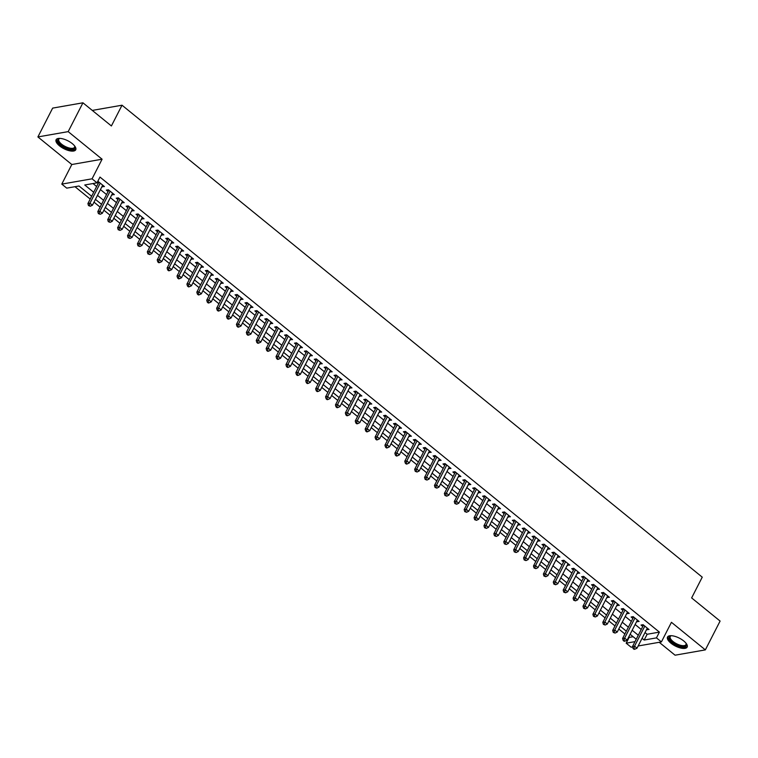 <?xml version="1.0" encoding="UTF-8"?>
<svg xmlns="http://www.w3.org/2000/svg" width="758" height="758" viewBox="0 0 758 758"><rect width="100%" height="100%" fill="white"/><g stroke="black" fill="none" stroke-linecap="round" stroke-linejoin="round"><path stroke-width="1.14" d="M59.531 145.868A11.029 4.425 -152.9 0 0 75.734 149.771A11.029 4.425 -152.9 0 0 72.294 143.632A11.029 4.425 -152.9 0 0 56.101 139.728A11.029 4.425 -152.9 0 0 59.531 145.868M670.953 643.191A11.029 4.425 -152.9 0 0 687.155 647.095A11.029 4.425 -152.9 0 0 683.725 640.955A11.029 4.425 -152.9 0 0 667.523 637.052A11.029 4.425 -152.9 0 0 670.953 643.191M91.642 196.265L79.012 185.994L66.732 188.136L61.786 184.109L92.069 178.812L97.015 182.839L84.744 184.99L93.689 192.267M71.811 164.514L102.093 159.208L68.182 131.627L82.935 102.804L52.653 108.11L37.9 136.933L71.811 164.514L61.786 184.109M659.204 642.291L675.065 655.196L705.347 649.89L671.436 622.309L661.412 641.912L638.151 645.977M632.627 646.953L631.13 647.209L626.174 643.182L634.996 641.638M628.685 637.061L629.121 637.421L626.174 643.182M74.995 186.695L90.211 199.07M94.001 202.159L100.113 207.124M103.903 210.212L110.014 215.177M113.804 218.266L119.916 223.231M123.706 226.32L129.817 231.285M133.607 234.374L139.718 239.339M143.508 242.427L149.62 247.392M153.41 250.481L159.521 255.446M163.311 258.535L169.422 263.5M173.212 266.589L179.324 271.554M183.114 274.642L189.225 279.607M193.015 282.696L199.127 287.661M202.917 290.75L209.028 295.715M212.818 298.804L218.929 303.769M222.719 306.857L228.831 311.822M232.621 314.911L238.732 319.876M242.522 322.965L248.633 327.93M252.423 331.019L258.535 335.984M262.325 339.072L268.436 344.037M272.226 347.126L278.338 352.091M282.128 355.18L288.239 360.145M292.029 363.234L298.14 368.199M301.93 371.287L308.042 376.252M311.832 379.341L317.943 384.306M321.733 387.395L327.844 392.36M331.634 395.449L337.746 400.413M341.536 403.502L347.647 408.467M351.447 411.556L357.549 416.521M361.348 419.61L367.45 424.575M371.249 427.664L377.361 432.629M381.151 435.717L387.262 440.682M391.052 443.771L397.164 448.736M400.954 451.825L407.065 456.79M410.855 459.879L416.966 464.853M420.756 467.932L426.868 472.907M430.658 475.986L436.769 480.96M440.559 484.04L446.67 489.014M450.46 492.094L456.572 497.068M460.362 500.147L466.473 505.122M470.263 508.201L476.375 513.175M480.165 516.255L486.276 521.229M490.066 524.309L496.177 529.283M499.967 532.362L506.079 537.337M509.869 540.416L515.98 545.39M519.77 548.47L525.881 553.444M529.671 556.524L535.783 561.498M539.573 564.577L545.684 569.552M549.474 572.631L555.586 577.605M559.376 580.685L565.487 585.659M569.277 588.739L575.388 593.713M579.178 596.792L585.29 601.767M589.08 604.846L595.191 609.82M598.981 612.9L605.092 617.874M608.882 620.954L614.994 625.928M618.784 629.007L624.895 633.982M68.182 131.627L37.9 136.933M82.935 102.804L111.398 125.961L122.019 105.21L702.249 577.16L691.637 597.92L720.1 621.067L705.347 649.89M101.97 186.591L104.433 186.572L98.493 181.74L97.488 181.911M111.871 194.645L114.335 194.626L108.394 189.794L106.347 190.144L108.081 191.556M121.773 202.699L124.236 202.68L118.295 197.847L116.249 198.198L117.983 199.61M131.674 210.752L134.138 210.733L128.197 205.901L126.15 206.252L127.884 207.664M141.575 218.806L144.039 218.787L138.098 213.955L136.052 214.306L137.785 215.717M151.477 226.86L153.94 226.841L147.999 222.009L145.953 222.359L147.687 223.771M161.378 234.914L163.842 234.895L157.901 230.062L155.854 230.413L157.588 231.825M171.28 242.967L173.743 242.948L167.802 238.116L165.756 238.467L167.49 239.879M181.181 251.021L183.644 251.002L177.704 246.17L175.657 246.53L177.391 247.932M191.082 259.075L193.546 259.056L187.605 254.224L185.558 254.584L187.292 255.986M200.984 267.129L203.447 267.11L197.506 262.277L195.46 262.638L197.194 264.04M210.885 275.182L213.349 275.163L207.408 270.331L205.361 270.691L207.095 272.094M220.786 283.236L223.25 283.217L217.309 278.385L215.263 278.745L216.996 280.147M230.688 291.29L233.151 291.271L227.211 286.439L225.164 286.799L226.898 288.201M240.589 299.344L243.053 299.325L237.112 294.492L235.065 294.853L236.799 296.255M250.491 307.397L252.954 307.378L247.013 302.546L244.967 302.906L246.701 304.309M260.392 315.451L262.855 315.432L256.915 310.6L254.868 310.96L256.602 312.362M270.293 323.505L272.757 323.486L266.816 318.654L264.769 319.014L266.503 320.416M280.195 331.559L282.658 331.54L276.717 326.707L274.671 327.068L276.405 328.47M290.096 339.612L292.56 339.593L286.619 334.761L284.572 335.121L286.306 336.524M299.997 347.666L302.461 347.647L296.52 342.815L294.474 343.175L296.207 344.577M309.899 355.72L312.362 355.701L306.421 350.869L304.375 351.229L306.109 352.631M319.8 363.774L322.264 363.755L316.323 358.922L314.276 359.283L316.01 360.685M329.702 371.827L332.165 371.808L326.224 366.976L324.178 367.336L325.912 368.739M339.603 379.881L342.066 379.862L336.126 375.03L334.079 375.39L335.813 376.792M349.504 387.935L351.968 387.916L346.027 383.084L343.98 383.444L345.714 384.846M359.406 395.989L361.869 395.97L355.928 391.137L353.882 391.498L355.616 392.9M369.307 404.042L371.771 404.023L365.83 399.191L363.783 399.551L365.517 400.954M379.208 412.096L381.672 412.077L375.731 407.245L373.685 407.605L375.418 409.017M389.11 420.15L391.573 420.131L385.632 415.299L383.586 415.659L385.32 417.071M399.011 428.204L401.475 428.185L395.534 423.352L393.487 423.713L395.221 425.124M408.913 436.257L411.376 436.238L405.435 431.406L403.389 431.766L405.123 433.178M418.814 444.311L421.277 444.292L415.337 439.46L413.29 439.82L415.024 441.232M428.715 452.365L431.179 452.346L425.238 447.514L423.191 447.874L424.925 449.286M438.617 460.419L441.08 460.4L435.139 455.567L433.093 455.928L434.827 457.339M448.518 468.472L450.982 468.453L445.041 463.621L442.994 463.981L444.728 465.393M458.419 476.526L460.883 476.507L454.942 471.675L452.905 472.035L454.629 473.447M468.33 484.58L470.794 484.561L464.844 479.729L462.806 480.089L464.531 481.501M478.232 492.634L480.695 492.615L474.754 487.782L472.708 488.143L474.432 489.554M488.133 500.687L490.597 500.668L484.656 495.836L482.609 496.196L484.334 497.608M498.034 508.741L500.498 508.722L494.557 503.89L492.51 504.25L494.235 505.662M507.936 516.795L510.399 516.776L504.458 511.944L502.412 512.304L504.146 513.716M517.837 524.849L520.301 524.83L514.36 519.997L512.313 520.358L514.047 521.769M527.739 532.902L530.202 532.883L524.261 528.051L522.215 528.411L523.949 529.823M537.64 540.956L540.103 540.937L534.163 536.105L532.116 536.465L533.85 537.877M547.541 549.01L550.005 548.991L544.064 544.159L542.017 544.519L543.751 545.931M557.443 557.064L559.906 557.045L553.965 552.212L551.919 552.573L553.653 553.984M567.344 565.117L569.808 565.098L563.867 560.266L561.82 560.626L563.554 562.038M577.245 573.171L579.709 573.152L573.768 568.32L571.721 568.68L573.455 570.092M587.147 581.225L589.61 581.206L583.669 576.374L581.623 576.734L583.357 578.146M597.048 589.279L599.512 589.26L593.571 584.427L591.524 584.788L593.258 586.199M606.95 597.332L609.413 597.313L603.472 592.481L601.426 592.841L603.16 594.253M616.851 605.386L619.314 605.367L613.374 600.535L611.327 600.895L613.061 602.307M626.752 613.44L629.216 613.421L623.275 608.589L621.228 608.949L622.962 610.361M636.654 621.494L639.117 621.475L633.176 616.642L631.13 617.003L632.864 618.414M629.121 637.421L633.138 636.72M645.02 632.551L647.133 634.266L659.403 632.115L99.971 177.069L97.015 182.839M92.997 183.54L96.645 186.506M100.435 189.585L106.546 194.56M110.336 197.639L116.448 202.613M120.238 205.693L126.349 210.667M130.139 213.747L136.251 218.721M140.041 221.8L146.152 226.775M149.942 229.854L156.053 234.828M159.843 237.908L165.955 242.882M169.745 245.962L175.856 250.936M179.646 254.015L185.757 258.99M189.547 262.069L195.659 267.043M199.449 270.123L205.56 275.097M209.35 278.177L215.462 283.151M219.252 286.23L225.363 291.205M229.153 294.284L235.264 299.258M239.054 302.338L245.166 307.312M248.956 310.392L255.067 315.366M258.857 318.445L264.968 323.42M268.758 326.499L274.87 331.473M278.66 334.553L284.771 339.527M288.561 342.607L294.673 347.581M298.462 350.66L304.574 355.635M308.364 358.714L314.475 363.688M318.265 366.768L324.377 371.742M328.167 374.822L334.278 379.796M338.068 382.875L344.179 387.85M347.969 390.929L354.081 395.903M357.871 398.983L363.982 403.957M367.772 407.037L373.884 412.011M377.674 415.09L383.785 420.065M387.575 423.144L393.686 428.118M397.476 431.198L403.588 436.172M407.378 439.252L413.489 444.226M417.279 447.315L423.39 452.28M427.18 455.369L433.292 460.333M437.082 463.422L443.193 468.387M446.983 471.476L453.094 476.441M456.894 479.53L462.996 484.495M466.795 487.584L472.897 492.548M476.697 495.637L482.799 500.602M486.598 503.691L492.709 508.656M496.499 511.745L502.611 516.71M506.401 519.798L512.512 524.763M516.302 527.852L522.414 532.817M526.204 535.906L532.315 540.871M536.105 543.96L542.216 548.925M546.006 552.014L552.118 556.978M555.908 560.067L562.019 565.032M565.809 568.121L571.92 573.086M575.71 576.175L581.822 581.14M585.612 584.229L591.723 589.193M595.513 592.282L601.625 597.247M605.415 600.336L611.526 605.301M615.316 608.39L621.427 613.355M625.217 616.443L631.329 621.408M635.119 624.497L641.23 629.462M646.555 629.547L649.019 629.528L643.078 624.696L641.031 625.056L642.765 626.468M97.119 182.64L98.18 183.502M122.019 105.21L92.287 110.412M102.093 159.208L92.069 178.812M659.403 632.115L656.456 637.885L661.412 641.912M636.237 639.231L630.125 634.256M626.335 631.177L620.224 626.203M616.434 623.123L610.323 618.149M606.533 615.07L600.421 610.095M596.622 607.016L590.52 602.041M586.72 598.962L580.619 593.988M576.819 590.908L570.708 585.934M566.918 582.855L560.806 577.88M557.016 574.801L550.905 569.827M547.115 566.747L541.004 561.773M537.214 558.693L531.102 553.719M527.312 550.64L521.201 545.665M517.411 542.586L511.299 537.611M507.509 534.532L501.398 529.558M497.608 526.478L491.497 521.504M487.707 518.425L481.595 513.45M477.805 510.371L471.694 505.397M467.904 502.317L461.793 497.343M458.003 494.263L451.891 489.289M448.101 486.21L441.99 481.235M438.2 478.156L432.088 473.181M428.298 470.102L422.187 465.128M418.397 462.048L412.286 457.074M408.496 453.995L402.384 449.02M398.594 445.941L392.483 440.966M388.693 437.878L382.582 432.913M378.792 429.824L372.68 424.859M368.89 421.77L362.779 416.805M358.989 413.716L352.877 408.751M349.087 405.663L342.976 400.698M339.186 397.609L333.075 392.644M329.285 389.555L323.173 384.59M319.383 381.501L313.272 376.536M309.482 373.448L303.371 368.483M299.581 365.394L293.469 360.429M289.679 357.34L283.568 352.375M279.778 349.286L273.666 344.321M269.876 341.233L263.765 336.268M259.975 333.179L253.864 328.214M250.074 325.125L243.962 320.16M240.172 317.071L234.061 312.106M230.271 309.018L224.16 304.053M220.37 300.964L214.258 295.999M210.468 292.91L204.357 287.945M200.567 284.856L194.455 279.892M190.665 276.803L184.554 271.838M180.755 268.749L174.653 263.784M170.853 260.695L164.751 255.73M160.952 252.641L154.84 247.676M151.05 244.588L144.939 239.623M141.149 236.534L135.038 231.569M131.248 228.48L125.136 223.515M121.346 220.426L115.235 215.462M111.445 212.373L105.334 207.408M101.544 204.319L95.432 199.354M642.073 638.312L644.177 640.027L656.456 637.885M97.479 195.346L103.59 200.32M107.38 203.4L113.492 208.374M117.282 211.463L123.393 216.428M127.183 219.517L133.294 224.482M137.084 227.571L143.196 232.535M146.986 235.624L153.097 240.589M156.887 243.678L162.998 248.643M166.788 251.732L172.9 256.697M176.699 259.786L182.801 264.75M186.601 267.839L192.703 272.804M196.502 275.893L202.613 280.858M206.403 283.947L212.515 288.912M216.305 292.001L222.416 296.965M226.206 300.054L232.318 305.019M236.108 308.108L242.219 313.073M246.009 316.162L252.12 321.127M255.91 324.216L262.022 329.18M265.812 332.269L271.923 337.234M275.713 340.323L281.824 345.288M285.614 348.377L291.726 353.342M295.516 356.431L301.627 361.395M305.417 364.484L311.529 369.449M315.319 372.538L321.43 377.503M325.22 380.592L331.331 385.557M335.121 388.646L341.233 393.61M345.023 396.699L351.134 401.664M354.924 404.753L361.035 409.718M364.825 412.807L370.937 417.772M374.727 420.861L380.838 425.825M384.628 428.914L390.74 433.879M394.53 436.968L400.641 441.933M404.431 445.022L410.542 449.987M414.332 453.076L420.444 458.04M424.234 461.129L430.345 466.104M434.135 469.183L440.246 474.157M444.036 477.237L450.148 482.211M453.938 485.291L460.049 490.265M463.839 493.344L469.951 498.319M473.741 501.398L479.852 506.372M483.642 509.452L489.753 514.426M493.543 517.506L499.655 522.48M503.445 525.559L509.556 530.534M513.346 533.613L519.457 538.587M523.247 541.667L529.359 546.641M533.149 549.721L539.26 554.695M543.05 557.774L549.162 562.749M552.952 565.828L559.063 570.802M562.853 573.882L568.964 578.856M572.754 581.936L578.866 586.91M582.656 589.989L588.767 594.964M592.567 598.043L598.668 603.017M602.468 606.097L608.57 611.071M612.369 614.151L618.471 619.125M622.271 622.204L628.382 627.179M632.172 630.258L638.283 635.232M647.133 634.266L644.177 640.027M647.702 628.458L646.972 629.889M637.8 620.404L637.071 621.835M627.899 612.35L627.169 613.781M617.997 604.297L617.268 605.727M608.096 596.243L607.366 597.674M598.195 588.189L597.465 589.62M588.293 580.135L587.564 581.566M578.392 572.082L577.662 573.512M568.491 564.028L567.761 565.459M558.589 555.974L557.86 557.405M548.688 547.92L547.958 549.351M538.786 539.867L538.057 541.297M528.885 531.813L528.155 533.244M518.984 523.759L518.254 525.19M509.082 515.705L508.353 517.136M499.181 507.652L498.451 509.082M489.28 499.598L488.55 501.029M479.378 491.544L478.649 492.975M469.477 483.49L468.747 484.921M459.575 475.437L458.846 476.867M449.674 467.383L448.944 468.814M439.773 459.329L439.034 460.76M429.871 451.275L429.132 452.706M419.97 443.222L419.231 444.652M410.069 435.168L409.329 436.599M400.167 427.114L399.428 428.545M390.266 419.06L389.527 420.491M380.355 411.007L379.625 412.437M370.454 402.953L369.724 404.384M360.552 394.899L359.823 396.33M350.651 386.845L349.921 388.276M340.749 378.792L340.02 380.222M330.848 370.738L330.118 372.169M320.947 362.684L320.217 364.115M311.045 354.63L310.316 356.061M301.144 346.577L300.414 348.007M291.243 338.523L290.513 339.954M281.341 330.469L280.612 331.9M271.44 322.415L270.71 323.846M261.538 314.362L260.809 315.792M251.637 306.308L250.907 307.739M241.736 298.254L241.006 299.685M231.834 290.2L231.105 291.631M221.933 282.147L221.203 283.577M212.032 274.093L211.302 275.524M202.13 266.039L201.401 267.47M192.229 257.985L191.499 259.416M182.327 249.932L181.598 251.362M172.426 241.878L171.696 243.299M162.525 233.824L161.795 235.245M152.623 225.77L151.894 227.192M142.722 217.717L141.992 219.138M132.821 209.663L132.091 211.084M122.919 201.609L122.19 203.03M113.018 193.555L112.288 194.977M103.116 185.502L102.387 186.923M643.959 625.416L643.239 625.549L632.494 646.527L634.541 646.167L644.812 626.108M633.906 648.384L633.091 648.526L634.076 649.331L634.901 649.189L633.906 648.384L634.541 646.167L637.023 648.185L647.285 628.126M643.239 625.549A1.412 1.146 80.1 0 0 643.381 625.056L643.4 624.962M632.494 646.527L633.091 648.526M634.901 649.189L637.023 648.185M686.085 643.315A9.541 3.828 27.1 0 1 686.208 643.57A9.541 3.828 27.1 0 1 682.456 646.621A9.541 3.828 27.1 0 1 672.289 642.121A9.541 3.828 27.1 0 1 670.934 635.754A9.541 3.828 27.1 0 1 671.218 635.697M671.294 635.706A8.831 3.544 -152.9 0 0 670.243 636.549A8.831 3.544 -152.9 0 0 672.99 641.467A8.831 3.544 -152.9 0 0 685.971 644.603A8.831 3.544 -152.9 0 0 686.037 643.248M667.912 636.54A10.953 4.396 -152.9 0 0 671.465 642.263A10.953 4.396 -152.9 0 0 687.345 646.479M74.663 145.981A9.541 3.828 27.1 0 1 74.786 146.247A9.541 3.828 27.1 0 1 74.938 148.047A9.541 3.828 27.1 0 1 64.942 147.384A9.541 3.828 27.1 0 1 57.835 139.605A9.541 3.828 27.1 0 1 59.512 138.43A9.541 3.828 27.1 0 1 59.797 138.373M59.873 138.373A8.831 3.544 -152.9 0 0 58.811 139.226A8.831 3.544 -152.9 0 0 58.764 139.339A8.831 3.544 -152.9 0 0 65.207 146.474A8.831 3.544 -152.9 0 0 74.549 147.27A8.831 3.544 -152.9 0 0 74.597 147.156A8.831 3.544 -152.9 0 0 74.616 145.924M56.49 139.207A10.953 4.396 -152.9 0 0 64.383 147.734A10.953 4.396 -152.9 0 0 75.914 149.146M634.058 617.363L633.337 617.495L622.593 638.473L624.639 638.113L634.91 618.054M624.005 640.32L623.19 640.472L624.175 641.277L624.999 641.126L624.005 640.32L624.639 638.113L627.122 640.131L637.383 620.072M633.337 617.495A1.412 1.146 80.1 0 0 633.48 617.003L633.499 616.908M622.593 638.473L623.19 640.472M624.999 641.126L627.122 640.131M624.156 609.309L623.436 609.432L612.691 630.419L614.738 630.059L625.009 610M614.103 632.267L613.288 632.418L615.089 633.072L614.103 632.267L614.738 630.059L617.22 632.077L627.482 612.019M623.436 609.432A1.412 1.146 80.1 0 0 623.578 608.949L623.597 608.854M612.691 630.419L613.288 632.418M615.089 633.072L617.22 632.077M614.255 601.255L613.535 601.378L602.79 622.365L604.837 622.005L615.108 601.947M604.202 624.213L603.387 624.365L605.187 625.018L604.202 624.213L604.837 622.005L607.319 624.024L617.58 603.965M613.535 601.378A1.412 1.146 80.1 0 0 613.677 600.895L613.696 600.8M602.79 622.365L603.387 624.365M605.187 625.018L607.319 624.024M604.353 593.201L603.633 593.325L592.889 614.312L594.935 613.952L605.206 593.893M594.3 616.159L593.486 616.311L595.286 616.965L594.3 616.159L594.935 613.952L597.418 615.97L607.679 595.902M603.633 593.325A1.412 1.146 80.1 0 0 603.775 592.841L603.794 592.747M592.889 614.312L593.486 616.311M595.286 616.965L597.418 615.97M594.452 585.148L593.732 585.271L582.987 606.258L585.034 605.898L595.305 585.839M584.399 608.106L583.584 608.257L585.384 608.911L584.399 608.106L585.034 605.898L587.516 607.916L597.778 587.848M593.732 585.271A1.412 1.146 80.1 0 0 593.874 584.788L593.893 584.693M582.987 606.258L583.584 608.257M585.384 608.911L587.516 607.916M584.551 577.094L583.831 577.217L573.086 598.204L575.133 597.844L585.403 577.785M574.498 600.052L573.683 600.203L575.483 600.857L574.498 600.052L575.133 597.844L577.605 599.862L587.876 579.794M583.831 577.217A1.412 1.146 80.1 0 0 583.973 576.734L583.992 576.639M573.086 598.204L573.683 600.203M575.483 600.857L577.605 599.862M574.649 569.04L573.92 569.163L563.185 590.15L565.231 589.79L575.502 569.732M564.596 591.998L563.772 592.15L565.582 592.803L564.596 591.998L565.231 589.79L567.704 591.808L577.975 571.74M573.92 569.163A1.412 1.146 80.1 0 0 574.071 568.68L574.09 568.585M563.185 590.15L563.772 592.15M565.582 592.803L567.704 591.808M564.748 560.986L564.018 561.11L553.283 582.097L555.33 581.737L565.601 561.678M554.695 583.944L553.871 584.096L555.68 584.75L554.695 583.944L555.33 581.737L557.803 583.755L568.074 563.687M564.018 561.11A1.412 1.146 80.1 0 0 564.17 560.626L564.179 560.532M553.283 582.097L553.871 584.096M555.68 584.75L557.803 583.755M554.847 552.933L554.117 553.056L543.382 574.043L545.428 573.683L555.699 553.624M544.794 575.89L543.969 576.042L545.779 576.696L544.794 575.89L545.428 573.683L547.901 575.701L558.172 555.633M554.117 553.056A1.412 1.146 80.1 0 0 554.269 552.573L554.278 552.478M543.382 574.043L543.969 576.042M545.779 576.696L547.901 575.701M544.945 544.879L544.216 545.002L533.48 565.989L535.527 565.629L545.798 545.57M534.892 567.837L534.068 567.988L535.878 568.642L534.892 567.837L535.527 565.629L538 567.647L548.271 547.579M544.216 545.002A1.412 1.146 80.1 0 0 544.367 544.519L544.377 544.424M533.48 565.989L534.068 567.988M535.878 568.642L538 567.647M535.044 536.825L534.314 536.948L523.579 557.935L525.626 557.575L535.897 537.517M524.991 559.783L524.166 559.925L525.976 560.588L524.991 559.783L525.626 557.575L528.099 559.594L538.37 539.525M534.314 536.948A1.412 1.146 80.1 0 0 534.466 536.465L534.475 536.37M523.579 557.935L524.166 559.925M525.976 560.588L528.099 559.594M525.142 528.771L524.413 528.894L513.678 549.882L515.724 549.522L525.995 529.463M515.089 551.729L514.265 551.871L516.075 552.535L515.089 551.729L515.724 549.522L518.197 551.54L528.468 531.472M524.413 528.894A1.412 1.146 80.1 0 0 524.564 528.411L524.574 528.317M513.678 549.882L514.265 551.871M516.075 552.535L518.197 551.54M515.241 520.718L514.511 520.841L503.776 541.828L505.823 541.468L516.084 521.409M505.188 543.675L504.364 543.818L506.173 544.481L505.188 543.675L505.823 541.468L508.296 543.486L518.567 523.418M514.511 520.841A1.412 1.146 80.1 0 0 514.663 520.358L514.673 520.263M503.776 541.828L504.364 543.818M506.173 544.481L508.296 543.486M505.34 512.664L504.61 512.787L493.875 533.774L495.921 533.414L506.183 513.356M495.287 535.622L494.462 535.764L496.272 536.427L495.287 535.622L495.921 533.414L498.394 535.432L508.665 515.364M504.61 512.787A1.412 1.146 80.1 0 0 504.762 512.304L504.771 512.209M493.875 533.774L494.462 535.764M496.272 536.427L498.394 535.432M495.438 504.61L494.709 504.733L483.974 525.72L486.02 525.36L496.282 505.302M485.385 527.568L484.561 527.71L486.371 528.373L485.385 527.568L486.02 525.36L488.493 527.379L498.764 507.31M494.709 504.733A1.412 1.146 80.1 0 0 494.86 504.25L494.87 504.155M483.974 525.72L484.561 527.71M486.371 528.373L488.493 527.379M485.537 496.556L484.807 496.68L474.072 517.667L476.119 517.307L486.38 497.248M475.484 519.514L474.66 519.656L476.469 520.32L475.484 519.514L476.119 517.307L478.592 519.325L488.863 499.257M484.807 496.68A1.412 1.146 80.1 0 0 484.959 496.196L484.968 496.102M474.072 517.667L474.66 519.656M476.469 520.32L478.592 519.325M475.636 488.503L474.906 488.626L464.171 509.613L466.217 509.253L476.479 489.194M465.583 511.46L464.758 511.603L466.568 512.266L465.583 511.46L466.217 509.253L468.69 511.271L478.961 491.203M474.906 488.626A1.412 1.146 80.1 0 0 475.058 488.143L475.067 488.048M464.171 509.613L464.758 511.603M466.568 512.266L468.69 511.271M465.734 480.449L465.005 480.572L454.269 501.559L456.316 501.199L466.577 481.141M455.681 503.407L454.857 503.549L456.667 504.212L455.681 503.407L456.316 501.199L458.789 503.217L469.06 483.149M465.005 480.572A1.412 1.146 80.1 0 0 465.156 480.089L465.166 479.994M454.269 501.559L454.857 503.549M456.667 504.212L458.789 503.217M455.833 472.395L455.103 472.518L444.368 493.505L446.415 493.145L456.676 473.087M445.78 495.353L444.955 495.495L446.765 496.158L445.78 495.353L446.415 493.145L448.888 495.154L459.159 475.095M455.103 472.518A1.412 1.146 80.1 0 0 455.255 472.035L455.264 471.94M444.368 493.505L444.955 495.495M446.765 496.158L448.888 495.154M445.931 464.341L445.202 464.464L434.467 485.452L436.513 485.092L446.775 465.033M435.878 487.299L435.054 487.441L436.864 488.105L435.878 487.299L436.513 485.092L438.986 487.1L449.257 467.042M445.202 464.464A1.412 1.146 80.1 0 0 445.353 463.981L445.363 463.877M434.467 485.452L435.054 487.441M436.864 488.105L438.986 487.1M436.03 456.288L435.3 456.411L424.565 477.398L426.612 477.038L436.873 456.979M425.977 479.245L425.153 479.388L426.962 480.051L425.977 479.245L426.612 477.038L429.085 479.047L439.356 458.988M435.3 456.411A1.412 1.146 80.1 0 0 435.452 455.928L435.462 455.823M424.565 477.398L425.153 479.388M426.962 480.051L429.085 479.047M426.129 448.234L425.399 448.357L414.664 469.344L416.711 468.984L426.972 448.925M416.076 471.192L415.251 471.334L417.061 471.997L416.076 471.192L416.711 468.984L419.183 470.993L429.454 450.934M425.399 448.357A1.412 1.146 80.1 0 0 425.551 447.874L425.56 447.77M414.664 469.344L415.251 471.334M417.061 471.997L419.183 470.993M416.227 440.18L415.498 440.303L404.763 461.29L406.809 460.93L417.071 440.872M406.165 463.138L405.35 463.28L406.345 464.086L407.16 463.943L406.165 463.138L406.809 460.93L409.282 462.939L419.553 442.88M415.498 440.303A1.412 1.146 80.1 0 0 415.649 439.82L415.659 439.716M404.763 461.29L405.35 463.28M407.16 463.943L409.282 462.939M406.326 432.126L405.596 432.25L394.861 453.237L396.908 452.877L407.169 432.818M396.263 455.084L395.449 455.226L396.443 456.032L397.258 455.89L396.263 455.084L396.908 452.877L399.381 454.885L409.642 434.827M405.596 432.25A1.412 1.146 80.1 0 0 405.748 431.766L405.757 431.662M394.861 453.237L395.449 455.226M397.258 455.89L399.381 454.885M396.425 424.073L395.695 424.196L384.96 445.183L387.006 444.823L397.268 424.764M386.362 447.031L385.547 447.173L386.542 447.978L387.357 447.836L386.362 447.031L387.006 444.823L389.479 446.832L399.741 426.773M395.695 424.196A1.412 1.146 80.1 0 0 395.847 423.713L395.856 423.608M384.96 445.183L385.547 447.173M387.357 447.836L389.479 446.832M386.523 416.019L385.794 416.142L375.058 437.129L377.105 436.769L387.366 416.711M376.461 438.977L375.646 439.119L376.641 439.924L377.456 439.782L376.461 438.977L377.105 436.769L379.578 438.778L389.839 418.719M385.794 416.142A1.412 1.146 80.1 0 0 385.945 415.659L385.955 415.555M375.058 437.129L375.646 439.119M377.456 439.782L379.578 438.778M376.622 407.965L375.892 408.088L365.157 429.075L367.204 428.715L377.465 408.657M366.559 430.923L365.744 431.065L366.739 431.87L367.554 431.728L366.559 430.923L367.204 428.715L369.677 430.724L379.938 410.665M375.892 408.088A1.412 1.146 80.1 0 0 376.044 407.605L376.053 407.501M365.157 429.075L365.744 431.065M367.554 431.728L369.677 430.724M366.711 399.911L365.991 400.034L355.256 421.022L357.302 420.662L367.564 400.603M356.658 422.869L355.843 423.011L356.829 423.817L357.653 423.675L356.658 422.869L357.302 420.662L359.775 422.67L370.037 402.612M365.991 400.034A1.412 1.146 80.1 0 0 366.142 399.551L366.152 399.447M355.256 421.022L355.843 423.011M357.653 423.675L359.775 422.67M356.81 391.858L356.089 391.981L345.354 412.968L347.401 412.608L357.662 392.549M346.757 414.816L345.942 414.958L346.927 415.763L347.751 415.621L346.757 414.816L347.401 412.608L349.874 414.617L360.135 394.558M356.089 391.981A1.412 1.146 80.1 0 0 356.241 391.498L356.251 391.393M345.354 412.968L345.942 414.958M347.751 415.621L349.874 414.617M346.908 383.804L346.188 383.927L335.453 404.914L337.5 404.554L347.761 384.495M336.855 406.762L336.04 406.904L337.026 407.709L337.85 407.567L336.855 406.762L337.5 404.554L339.972 406.563L350.234 386.504M346.188 383.927A1.412 1.146 80.1 0 0 346.34 383.444L346.349 383.34M335.453 404.914L336.04 406.904M337.85 407.567L339.972 406.563M337.007 375.75L336.287 375.873L325.552 396.86L327.598 396.5L337.86 376.442M326.954 398.708L326.139 398.85L327.124 399.656L327.949 399.513L326.954 398.708L327.598 396.5L330.071 398.509L340.333 378.45M336.287 375.873A1.412 1.146 80.1 0 0 336.438 375.39L336.448 375.286M325.552 396.86L326.139 398.85M327.949 399.513L330.071 398.509M327.105 367.696L326.385 367.82L315.65 388.807L317.697 388.447L327.958 368.388M317.052 390.654L316.238 390.796L317.223 391.602L318.047 391.46L317.052 390.654L317.697 388.447L320.17 390.455L330.431 370.397M326.385 367.82A1.412 1.146 80.1 0 0 326.537 367.336L326.546 367.232M315.65 388.807L316.238 390.796M318.047 391.46L320.17 390.455M317.204 359.643L316.484 359.766L305.749 380.753L307.795 380.393L318.057 360.334M307.151 382.601L306.336 382.743L307.322 383.548L308.146 383.406L307.151 382.601L307.795 380.393L310.268 382.402L320.53 362.343M316.484 359.766A1.412 1.146 80.1 0 0 316.636 359.283L316.645 359.178M305.749 380.753L306.336 382.743M308.146 383.406L310.268 382.402M307.303 351.589L306.583 351.712L295.847 372.699L297.894 372.339L308.155 352.281M297.25 374.547L296.435 374.689L297.42 375.494L298.245 375.352L297.25 374.547L297.894 372.339L300.367 374.348L310.628 354.289M306.583 351.712A1.412 1.146 80.1 0 0 306.734 351.229L306.744 351.125M295.847 372.699L296.435 374.689M298.245 375.352L300.367 374.348M297.401 343.535L296.681 343.658L285.946 364.645L287.993 364.285L298.254 344.227M287.348 366.493L286.533 366.635L287.519 367.44L288.343 367.298L287.348 366.493L287.993 364.285L290.466 366.294L300.727 346.235M296.681 343.658A1.412 1.146 80.1 0 0 296.833 343.166L296.842 343.071M285.946 364.645L286.533 366.635M288.343 367.298L290.466 366.294M287.5 335.481L286.78 335.604L276.045 356.592L278.091 356.232L288.353 336.173M277.447 358.439L276.632 358.581L277.618 359.387L278.442 359.245L277.447 358.439L278.091 356.232L280.564 358.24L290.826 338.182M286.78 335.604A1.412 1.146 80.1 0 0 286.931 335.112L286.941 335.017M276.045 356.592L276.632 358.581M278.442 359.245L280.564 358.24M277.599 327.428L276.878 327.551L266.143 348.538L268.19 348.178L278.451 328.119M267.546 350.386L266.731 350.528L267.716 351.333L268.54 351.191L267.546 350.386L268.19 348.178L270.663 350.187L280.924 330.128M276.878 327.551A1.412 1.146 80.1 0 0 277.021 327.058L277.04 326.963M266.143 348.538L266.731 350.528M268.54 351.191L270.663 350.187M267.697 319.374L266.977 319.497L256.242 340.484L258.279 340.124L268.55 320.065M257.644 342.332L256.829 342.474L257.815 343.279L258.639 343.137L257.644 342.332L258.279 340.124L260.761 342.133L271.023 322.074M266.977 319.497A1.412 1.146 80.1 0 0 267.119 319.004L267.138 318.91M256.242 340.484L256.829 342.474M258.639 343.137L260.761 342.133M257.796 311.32L257.076 311.443L246.341 332.43L248.378 332.07L258.649 312.012M247.743 334.278L246.928 334.42L247.913 335.226L248.738 335.083L247.743 334.278L248.378 332.07L250.86 334.079L261.122 314.02M257.076 311.443A1.412 1.146 80.1 0 0 257.218 310.951L257.237 310.856M246.341 332.43L246.928 334.42M248.738 335.083L250.86 334.079M247.894 303.266L247.174 303.389L236.43 324.377L238.476 324.017L248.747 303.958M237.841 326.224L237.027 326.366L238.012 327.172L238.836 327.03L237.841 326.224L238.476 324.017L240.959 326.025L251.22 305.967M247.174 303.389A1.412 1.146 80.1 0 0 247.316 302.897L247.335 302.802M236.43 324.377L237.027 326.366M238.836 327.03L240.959 326.025M237.993 295.213L237.273 295.336L226.528 316.323L228.575 315.963L238.846 295.904M227.94 318.171L227.125 318.313L228.111 319.118L228.935 318.976L227.94 318.171L228.575 315.963L231.057 317.972L241.319 297.913M237.273 295.336A1.412 1.146 80.1 0 0 237.415 294.843L237.434 294.748M226.528 316.323L227.125 318.313M228.935 318.976L231.057 317.972M228.092 287.159L227.372 287.282L216.627 308.269L218.674 307.909L228.944 287.851M218.039 310.117L217.224 310.259L218.209 311.064L219.034 310.922L218.039 310.117L218.674 307.909L221.156 309.918L231.417 289.859M227.372 287.282A1.412 1.146 80.1 0 0 227.514 286.789L227.533 286.695M216.627 308.269L217.224 310.259M219.034 310.922L221.156 309.918M218.19 279.105L217.47 279.228L206.726 300.206L208.772 299.855L219.043 279.787M208.137 302.063L207.322 302.205L208.308 303.011L209.132 302.868L208.137 302.063L208.772 299.855L211.255 301.864L221.516 281.805M217.47 279.228A1.412 1.146 80.1 0 0 217.612 278.736L217.631 278.641M206.726 300.206L207.322 302.205M209.132 302.868L211.255 301.864M208.289 271.051L207.569 271.174L196.824 292.152L198.871 291.802L209.142 271.734M198.236 294.009L197.421 294.151L198.406 294.957L199.221 294.815L198.236 294.009L198.871 291.802L201.353 293.81L211.615 273.752M207.569 271.174A1.412 1.146 80.1 0 0 207.711 270.682L207.73 270.587M196.824 292.152L197.421 294.151M199.221 294.815L201.353 293.81M198.388 262.998L197.667 263.121L186.923 284.098L188.969 283.748L199.24 263.68M188.335 285.956L187.52 286.098L188.505 286.903L189.32 286.761L188.335 285.956L188.969 283.748L191.452 285.757L201.713 265.698M197.667 263.121A1.412 1.146 80.1 0 0 197.81 262.628L197.829 262.533M186.923 284.098L187.52 286.098M189.32 286.761L191.452 285.757M188.486 254.944L187.766 255.067L177.021 276.045L179.068 275.694L189.339 255.626M178.433 277.902L177.618 278.044L178.604 278.849L179.419 278.707L178.433 277.902L179.068 275.694L181.55 277.703L191.812 257.644M187.766 255.067A1.412 1.146 80.1 0 0 187.908 254.574L187.927 254.48M177.021 276.045L177.618 278.044M179.419 278.707L181.55 277.703M178.585 246.89L177.865 247.013L167.12 267.991L169.167 267.64L179.438 247.572M168.532 269.848L167.717 269.99L168.702 270.796L169.517 270.653L168.532 269.848L169.167 267.64L171.649 269.649L181.911 249.59M177.865 247.013A1.412 1.146 80.1 0 0 178.007 246.521L178.026 246.426M167.12 267.991L167.717 269.99M169.517 270.653L171.649 269.649M168.683 238.836L167.963 238.959L157.219 259.937L159.265 259.587L169.536 239.519M158.63 261.794L157.816 261.936L158.801 262.742L159.616 262.6L158.63 261.794L159.265 259.587L161.748 261.595L172.009 241.537M167.963 238.959A1.412 1.146 80.1 0 0 168.105 238.467L168.124 238.372M157.219 259.937L157.816 261.936M159.616 262.6L161.748 261.595M158.782 230.773L158.062 230.906L147.317 251.883L149.364 251.533L159.635 231.465M148.729 253.741L147.905 253.883L149.714 254.546L148.729 253.741L149.364 251.533L151.837 253.542L162.108 233.483M158.062 230.906A1.412 1.146 80.1 0 0 158.204 230.413L158.223 230.318M147.317 251.883L147.905 253.883M149.714 254.546L151.837 253.542M148.881 222.719L148.151 222.852L137.416 243.83L139.463 243.479L149.733 223.411M138.828 245.687L138.003 245.829L139.813 246.492L138.828 245.687L139.463 243.479L141.936 245.488L152.206 225.429M148.151 222.852A1.412 1.146 80.1 0 0 148.303 222.359L148.312 222.265M137.416 243.83L138.003 245.829M139.813 246.492L141.936 245.488M138.979 214.666L138.25 214.798L127.515 235.776L129.561 235.425L139.832 215.357M128.926 237.633L128.102 237.775L129.912 238.438L128.926 237.633L129.561 235.425L132.034 237.434L142.305 217.375M138.25 214.798A1.412 1.146 80.1 0 0 138.401 214.306L138.411 214.211M127.515 235.776L128.102 237.775M129.912 238.438L132.034 237.434M129.078 206.612L128.348 206.744L117.613 227.722L119.66 227.372L129.931 207.304M119.025 229.579L118.201 229.721L120.01 230.385L119.025 229.579L119.66 227.372L122.133 229.38L132.404 209.322M128.348 206.744A1.412 1.146 80.1 0 0 128.5 206.252L128.509 206.157M117.613 227.722L118.201 229.721M120.01 230.385L122.133 229.38M119.177 198.558L118.447 198.691L107.712 219.668L109.758 219.318L120.029 199.25M109.124 221.526L108.299 221.668L110.109 222.331L109.124 221.526L109.758 219.318L112.231 221.327L122.502 201.268M118.447 198.691A1.412 1.146 80.1 0 0 118.599 198.198L118.608 198.103M107.712 219.668L108.299 221.668M110.109 222.331L112.231 221.327M109.275 190.504L108.546 190.637L97.81 211.615L99.857 211.264L110.128 191.196M99.222 213.472L98.398 213.614L100.208 214.277L99.222 213.472L99.857 211.264L102.33 213.273L112.601 193.214M108.546 190.637A1.412 1.146 80.1 0 0 108.697 190.144L108.707 190.05M97.81 211.615L98.398 213.614M100.208 214.277L102.33 213.273M99.374 182.451L98.644 182.583L87.909 203.561L89.956 203.21L100.227 183.142M89.321 205.418L88.497 205.56L90.306 206.223L89.321 205.418L89.956 203.21L92.429 205.219L102.7 185.16M98.644 182.583A1.412 1.146 80.1 0 0 98.796 182.091L98.805 181.996M87.909 203.561L88.497 205.56M90.306 206.223L92.429 205.219"/></g></svg>
